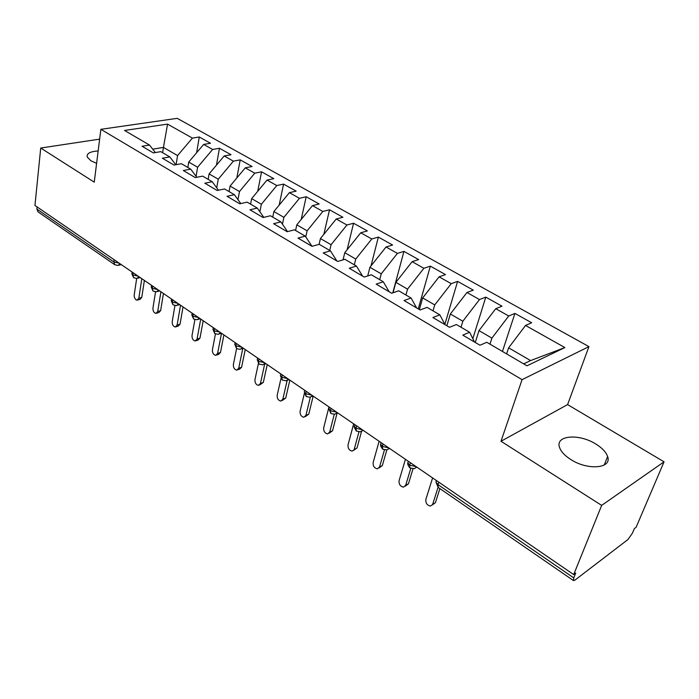 <?xml version="1.0" encoding="UTF-8"?>
<svg xmlns="http://www.w3.org/2000/svg" width="699" height="699" viewBox="0 0 699 699"><rect width="100%" height="100%" fill="white"/><g stroke="black" fill="none" stroke-linecap="round" stroke-linejoin="round"><path stroke-width="1.05" d="M98.148 150.984C90.18 151.473 86.536 153.465 87.209 156.969L90.87 160.753L96.602 163.356M570.795 459.514C587.789 470.68 612.289 468.452 607.606 456.517C606.077 452.104 602.154 447.945 595.836 444.04C579.043 433.319 555.032 435.294 559.523 447.377C560.956 451.589 564.713 455.634 570.795 459.514M664.05 461.812L636.125 527.264L634.369 528.593L632.394 533.215L627.912 539.558L574.962 580.1L573.503 580.589L438.221 487.439L438.028 484.652L573.757 577.898L575.723 573.04L573.687 574.587L601.664 505.386L664.05 461.812L567.597 404.599L588.942 346.617L177.223 118.341L100.866 129.324L522.066 379.662L588.942 346.617M312.007 246.328L297.992 238.079L305.253 236.14L312.007 246.328L319.242 244.318L330.417 250.845L323.2 252.924L337.678 261.452L344.869 259.303L356.411 266.048L349.247 268.259L364.223 277.075L371.344 274.786L383.279 281.767L376.184 284.126L391.667 293.239L398.727 290.801L411.073 298.019L404.048 300.535L420.082 309.972L427.063 307.368L439.837 314.847L432.899 317.521L449.501 327.298L456.395 324.528L469.632 332.27L462.782 335.118L479.986 345.245L486.775 342.292L526.976 365.804L564.871 347.569L525.534 325.446L531.677 322.772L514.927 313.414L508.723 315.992L495.748 308.696L501.987 306.179L485.796 297.127L479.497 299.556L466.949 292.497L473.284 290.137L457.618 281.382L451.239 283.663L439.094 276.83L445.508 274.611L430.348 266.144L423.891 268.285L412.139 261.671L418.631 259.591L403.943 251.387L397.416 253.396L386.04 246.992L392.593 245.034L378.36 237.083L371.781 238.979L360.745 232.776L367.359 230.932L353.572 223.226L346.931 224.999L336.236 218.988L342.903 217.267L329.526 209.787L322.833 211.456L312.47 205.62L319.172 204.003L306.197 196.751L299.469 198.315L289.403 192.653L296.158 191.133L283.558 184.099L276.787 185.558L267.027 180.062L273.807 178.647L261.575 171.805L254.777 173.177L245.288 167.839L252.103 166.511L240.211 159.87L233.387 161.146L224.169 155.964L231.011 154.724L219.46 148.267L212.61 149.464L203.654 144.422L210.504 143.269L199.276 136.987L196.637 152.714M305.253 236.14L294.445 229.814L287.158 231.701L273.589 223.706L280.893 221.889L270.417 215.764L263.095 217.529L249.945 209.787L257.293 208.084L247.14 202.142L239.783 203.802L227.035 196.297L234.41 194.706L224.562 188.948L217.179 190.486L204.824 183.217L212.225 181.731L202.666 176.139L195.266 177.581L183.278 170.521L190.696 169.141L181.425 163.715L173.999 165.06L162.36 158.21L169.796 156.917L160.796 151.648L153.352 152.906L142.054 146.257L149.499 145.051L124.562 130.46L167.55 124.125L192.408 138.105L199.276 136.987M187.83 167.463L188.721 162.063L197.616 167.236L196.078 176.297M203.654 144.422L188.721 162.063M212.61 149.464L197.616 167.236M149.499 145.051L155.379 152.565M208.145 179.346L209.097 173.902L218.254 179.215L216.707 187.821M224.169 155.964L209.097 173.902M233.387 161.146L218.254 179.215M169.796 156.917L175.798 164.737M229.054 191.57L230.067 186.083L239.495 191.552L237.957 199.634M245.288 167.839L230.067 186.083M254.777 173.177L239.495 191.552M190.696 169.141L196.821 177.284M250.574 204.16L251.657 198.612L261.365 204.248L259.862 211.745M267.027 180.062L251.657 198.612M276.787 185.558L261.365 204.248M212.225 181.731L218.481 190.215M272.741 217.118L273.894 211.526L283.89 217.337L282.448 224.169M289.403 192.653L273.894 211.526M299.469 198.315L283.89 217.337M234.41 194.706L240.797 203.566M295.581 230.478L296.813 224.833L307.114 230.819L305.76 236.891M312.47 205.62L296.813 224.833M322.833 211.456L307.114 230.819M257.293 208.084L263.803 217.354M319.094 244.362L320.43 238.551L331.055 244.72L329.71 250.434M336.236 218.988L320.43 238.551M346.931 224.999L331.055 244.72M280.893 221.889L287.525 231.605M343.052 259.845L344.782 252.689L355.747 259.058L354.314 264.825M360.745 232.776L344.782 252.689M371.781 238.979L355.747 259.058M367.709 275.956L369.92 267.289L381.235 273.851L379.714 279.679M386.04 246.992L369.92 267.289M397.416 253.396L381.235 273.851M330.417 250.845L336.901 260.989M393.065 292.759L395.861 282.352L407.552 289.133L405.936 295.013M412.139 261.671L395.861 282.352M423.891 268.285L407.552 289.133M356.411 266.048L362.615 276.131M419.365 309.552L422.668 297.914L434.734 304.921L433.022 310.854M439.094 276.83L422.668 297.914M451.239 283.663L434.734 304.921M383.279 281.767L389.186 291.78M446.853 325.734L450.357 313.991L462.843 321.243L461.017 327.228M466.949 292.497L450.357 313.991M479.497 299.556L462.843 321.243M411.073 298.019L416.648 307.953M475.276 342.475L478.99 330.618L491.904 338.115L489.964 344.161M495.748 308.696L478.99 330.618M508.723 315.992L491.904 338.115M439.837 314.847L445.062 324.686M573.757 577.898L573.503 580.589M506.609 353.895L508.619 347.822L530.593 360.579L564.871 347.569M525.534 325.446L508.619 347.822M469.632 332.27L474.472 342.003M36.89 209.088L113.841 261.95L114.811 264.755L37.991 211.858L36.89 209.088L37.108 206.948M99.634 139.127L40.717 148.039L34.95 205.462L573.687 574.587M567.597 404.599L501 441.261L601.664 505.386M501 441.261L522.066 379.662M40.717 148.039L94.251 182.142L100.866 129.324M162.64 152.732L163.452 147.402L152.732 149.175M176.104 164.684L177.555 155.589L163.452 147.402L167.55 124.125M523.682 363.882L530.593 360.579M192.408 138.105L177.555 155.589M514.927 313.414L502.441 351.457M416.796 467.089L414.201 468.645L409.885 467.928L409.658 465.167L410.4 462.712M485.796 297.127L472.821 338.683M457.618 281.382L444.861 324.31M430.348 266.144L418.264 308.897M403.943 251.387L392.794 292.855M378.36 237.083L370.986 265.943M353.572 223.226L347.115 249.788M329.526 209.787L323.864 234.296M306.197 196.751L301.225 219.407M283.558 184.099L279.189 205.095M261.575 171.805L257.721 191.299M240.211 159.87L236.821 177.992M219.46 148.267L216.463 165.139M389.422 448.339L386.862 449.911L382.729 449.23L382.379 446.425L383.069 443.987M362.947 430.2L360.422 431.79L356.403 431.108L355.983 428.295L356.63 425.866M337.32 412.637L334.838 414.245L330.924 413.563L330.435 410.741L331.046 408.338M312.497 395.634L310.059 397.259L306.171 396.516L305.69 393.747L306.267 391.361M288.451 379.155L286.057 380.798L282.256 380.055L281.723 377.277L282.256 374.909M265.139 363.183L262.789 364.834L259.076 364.092L258.481 361.313L258.988 358.971M242.527 347.691L240.229 349.36L236.673 348.661L235.947 345.839L236.419 343.506M220.587 332.663L218.333 334.34L214.855 333.641L214.086 330.819L214.523 328.504M199.294 318.071L197.083 319.758L193.579 318.997L192.863 316.236L193.273 313.947M178.612 303.899L176.454 305.594L173.107 304.895L172.251 302.082L172.636 299.801M158.516 290.129L156.401 291.832L153.02 291.064L152.225 288.32L152.583 286.066M138.987 276.752L136.925 278.464L133.701 277.765L132.766 274.952L133.098 272.715M432.611 477.924L425.857 499.444C425.569 503.097 427.08 505.307 430.409 506.059L435.416 502.651L432.366 504.931M439.907 488.601L435.416 502.651M438.063 487.325L432.69 504.232M405.437 459.304L399.077 480.676C398.814 484.25 400.274 486.408 403.445 487.151L405.691 485.307L408.452 483.813L405.289 486.146M412.987 468.837L408.452 483.813M410.776 468.426L405.691 485.307M379.129 441.287L373.152 462.502C372.908 465.997 374.306 468.112 377.346 468.846L379.557 466.993L382.344 465.569L379.085 467.954M386.835 449.92L382.344 465.569M384.424 449.964L379.557 466.993M353.659 423.83L348.032 444.896C347.814 448.321 349.159 450.392 352.069 451.117L357.058 447.893L353.703 450.331M361.488 431.58L357.058 447.893M358.928 431.947L354.244 449.247M328.976 406.923L323.689 427.832C323.497 431.187 324.79 433.214 327.578 433.93L329.71 432.052L332.541 430.759L329.107 433.231M337.049 413.275L332.541 430.759M334.244 414.358L329.71 432.052M304.345 393.493L300.081 411.292C299.906 414.568 301.155 416.56 303.829 417.268L305.917 415.381L308.775 414.149L305.262 416.648M313.178 396.097L308.775 414.149M310.321 397.25L305.917 415.381M280.963 378.543L277.18 395.241C277.022 398.456 278.228 400.405 280.797 401.104L282.842 399.208L285.716 398.037L282.143 400.553M289.849 380.116L285.716 398.037M287.123 380.579L282.842 399.208M258.42 363.48L254.952 379.653C254.82 382.807 255.983 384.73 258.447 385.411L260.447 383.506L263.331 382.397L259.705 384.931M267.219 364.607L263.331 382.397M264.65 364.144L260.447 383.506M236.594 348.609L233.37 364.529C233.248 367.622 234.375 369.509 236.743 370.182L238.708 368.268L241.601 367.211L239.635 369.124L237.922 369.745M245.244 349.552L241.601 367.211M242.771 348.469L238.708 368.268M215.432 333.973L212.4 349.832C212.295 352.873 213.387 354.725 215.668 355.38L217.59 353.467L220.491 352.462L218.569 354.376L216.769 354.996M223.907 334.935L220.491 352.462M219.739 333.877L221.513 333.292L217.59 353.467M194.89 319.635L192.024 335.546C191.937 338.534 192.994 340.352 195.187 340.998L197.066 339.085L199.975 338.124L198.097 340.046L196.218 340.666M203.182 320.727L199.975 338.124M200.727 319.05L197.066 339.085M174.933 305.612L172.207 321.662C172.137 324.598 173.16 326.381 175.274 327.027L177.109 325.096L180.036 324.187L178.193 326.11L176.244 326.721M183.033 306.922L180.036 324.187M180.534 305.218L177.109 325.096M155.536 291.902L152.941 308.154C152.889 311.038 153.876 312.794 155.912 313.423L157.712 311.501L160.639 310.636L158.839 312.558L156.821 313.161M163.435 293.501L160.639 310.636M160.91 291.771L157.712 311.501M136.672 278.499L134.191 295.013C134.156 297.853 135.117 299.583 137.083 300.203L138.83 298.272L141.766 297.442L140.01 299.373L137.93 299.958M144.378 280.439L141.766 297.442M141.818 278.691L138.83 298.272M438.815 482.179L438.028 484.652L435.975 482.161L436.307 480.458M119.153 263.165L113.841 261.95L114.147 259.731M416.141 466.644L409.658 465.167L407.875 462.93L408.242 461.235M388.749 447.876L382.379 446.425L380.702 444.328L381.112 442.642M362.248 429.719L355.983 428.295L354.41 426.329L354.856 424.66L354.41 426.329C353.685 426.102 354.332 427.674 356.341 431.065M336.595 412.148L330.435 410.741L328.958 408.898L329.351 407.334M311.763 395.127L305.69 393.747L304.301 392.017L304.65 390.549M287.7 378.64L281.723 377.277L280.413 375.66L280.727 374.28M264.371 362.659L258.481 361.313L257.249 359.793L257.529 358.5M241.749 347.158L235.947 345.839L234.785 344.397L235.03 343.192M219.801 332.112L214.086 330.819L212.985 329.465L213.204 328.329M198.49 317.521L192.863 316.236L191.823 314.961L192.015 313.903M177.799 303.34L172.251 302.082L171.264 300.876L171.438 299.88M157.694 289.569L152.225 288.32L151.299 287.184L151.438 286.249M138.157 276.175L132.766 274.952L132.006 273.003M120.001 263.741L117.982 265.454L114.811 264.755M604.224 465.027L607.606 456.517M436.482 480.58L435.975 482.161L438.221 487.439M389.133 448.784L389.675 448.513M409.885 467.928C407.998 465.438 407.325 463.769 407.875 462.93L408.356 461.314M362.554 430.794L363.305 430.444M382.668 449.186C380.833 446.748 380.177 445.123 380.702 444.328L381.165 442.677M336.822 413.371L337.774 412.952M311.911 396.49L313.056 396.01M330.854 413.511L328.958 408.898L329.386 407.202M287.787 380.116L289.106 379.601M306.171 396.516L304.301 392.017L304.712 390.295M264.405 364.24L265.882 363.69M282.256 380.055L280.413 375.66L280.806 373.913M241.732 348.827L243.366 348.259M259.076 364.092L257.249 359.793L257.625 358.037M236.585 348.6L234.785 344.397L235.144 342.632M198.394 319.347L200.298 318.753M214.768 333.58L212.985 329.465L213.326 327.682M177.668 305.236L179.695 304.642M193.579 318.997L191.823 314.961L192.146 313.169M157.546 291.518L159.669 290.924M173.011 304.825L171.264 300.876L171.57 299.076M137.983 278.176L140.211 277.59M153.02 291.064L151.299 287.184L151.578 285.375M118.97 265.209L121.294 264.624M133.588 277.686L131.884 273.877L132.146 272.06"/></g></svg>

